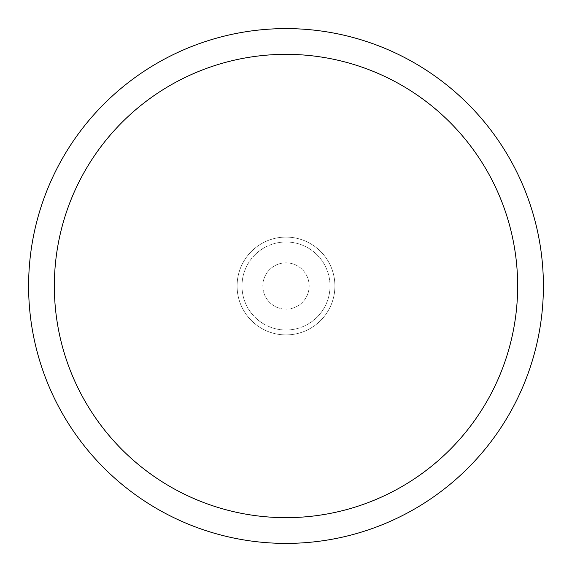 <?xml version="1.0" encoding="UTF-8"?>
<svg xmlns="http://www.w3.org/2000/svg" width="572" height="572" viewBox="0 0 572 572"><rect width="100%" height="100%" fill="white"/><g stroke="black" fill="none" stroke-linecap="round" stroke-linejoin="round"><path stroke-width="0.43" stroke-dasharray="2.86 2.15" d="M286 262.834A23.166 23.166 0 0 1 309.166 286A23.166 23.166 0 0 1 286 309.166A23.166 23.166 0 0 1 262.834 286A23.166 23.166 0 0 1 286 262.834A23.166 23.166 0 0 1 309.166 286A23.166 23.166 0 0 1 286 309.166A23.166 23.166 0 0 1 262.834 286A23.166 23.166 0 0 1 286 262.834A23.166 23.166 0 0 1 309.166 286A23.166 23.166 0 0 1 286 309.166A23.166 23.166 0 0 1 262.834 286A23.166 23.166 0 0 1 286 262.834A23.166 23.166 0 0 1 309.166 286A23.166 23.166 0 0 1 286 309.166A23.166 23.166 0 0 1 262.834 286A23.166 23.166 0 0 1 286 262.834M286 241.985A44.015 44.015 0 0 1 330.015 286A44.015 44.015 0 0 1 286 330.015A44.015 44.015 0 0 1 241.985 286A44.015 44.015 0 0 1 286 241.985A44.015 44.015 0 0 1 330.015 286A44.015 44.015 0 0 1 286 330.015A44.015 44.015 0 0 1 241.985 286A44.015 44.015 0 0 1 286 241.985M286 237.094A48.906 48.906 0 0 1 334.906 286A48.906 48.906 0 0 1 286 334.906A48.906 48.906 0 0 1 237.094 286A48.906 48.906 0 0 1 286 237.094A48.906 48.906 0 0 1 334.906 286A48.906 48.906 0 0 1 286 334.906A48.906 48.906 0 0 1 237.094 286A48.906 48.906 0 0 1 286 237.094A48.906 48.906 0 0 1 334.906 286A48.906 48.906 0 0 1 286 334.906A48.906 48.906 0 0 1 237.094 286A48.906 48.906 0 0 1 286 237.094M286 28.6A257.4 257.4 0 0 1 543.4 286A257.4 257.4 0 0 1 286 543.4A257.4 257.4 0 0 1 28.6 286A257.4 257.4 0 0 1 286 28.6"/><path stroke-width="0.86" d="M286 28.6A257.4 257.4 0 0 1 543.4 286A257.4 257.4 0 0 1 286 543.4A257.4 257.4 0 0 1 28.6 286A257.4 257.4 0 0 1 286 28.6M286 54.34A231.66 231.66 0 0 1 517.66 286A231.66 231.66 0 0 1 286 517.66A231.66 231.66 0 0 1 54.34 286A231.66 231.66 0 0 1 286 54.34"/></g></svg>
